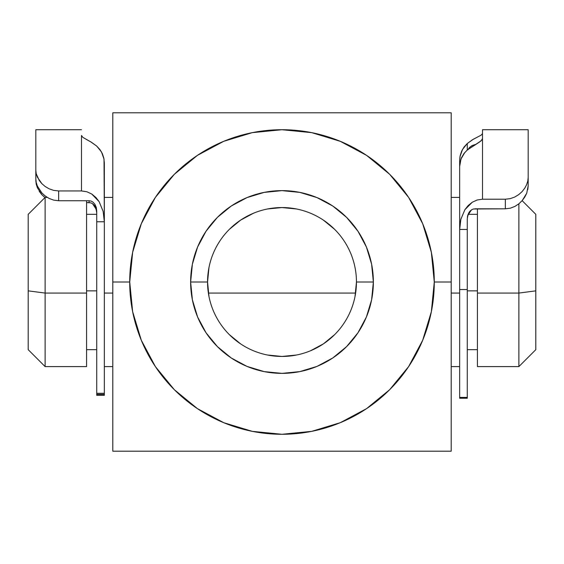 <?xml version="1.0" encoding="UTF-8"?>
<svg xmlns="http://www.w3.org/2000/svg" width="564" height="564" viewBox="0 0 564 564"><rect width="100%" height="100%" fill="white"/><g stroke="black" fill="none" stroke-linecap="round" stroke-linejoin="round"><path stroke-width="0.85" d="M355.017 296.523L356.448 282A74.448 74.448 0 0 1 282 356.448A74.448 74.448 0 0 1 207.552 282A74.448 74.448 0 0 0 282 356.448A74.448 74.448 0 0 0 356.448 282L373.368 282A91.368 91.368 0 0 1 282 373.368A91.368 91.368 0 0 1 190.632 282L207.552 282L208.983 296.523M368.08 451.2L366.6 451.2M448.81 451.2L409.591 451.2M451.2 368.44L451.2 410.254M129.72 282A152.28 152.28 0 0 1 282 129.72A152.28 152.28 0 0 1 434.28 282L451.2 282L451.2 112.8L112.8 112.8L112.8 282L129.72 282L112.8 282L112.8 451.2L451.2 451.2L451.2 282L434.28 282L431.354 252.291L422.69 223.725L408.618 197.4L389.682 174.318L366.6 155.382L340.275 141.31L311.709 132.646L282 129.72L252.291 132.646L223.725 141.31L197.4 155.382L174.318 174.318L155.382 197.4L141.31 223.725L132.646 252.291L129.72 282L132.646 311.709L141.31 340.275L155.382 366.6L174.318 389.682L197.4 408.618L223.725 422.69L252.291 431.354L282 434.28L311.709 431.354L340.275 422.69L366.6 408.618L389.682 389.682L408.618 366.6L422.69 340.275L431.354 311.709L434.28 282A152.28 152.28 0 0 1 282 434.28A152.28 152.28 0 0 1 129.72 282M208.983 267.477L207.552 282L190.632 282A91.368 91.368 0 0 1 282 190.632A91.368 91.368 0 0 1 373.368 282L371.613 299.822L366.41 316.968L357.971 332.76L346.606 346.606L332.76 357.971L316.968 366.41L299.822 371.613L282 373.368L264.178 371.613L247.032 366.41L231.24 357.971L217.394 346.606L206.029 332.76L197.59 316.968L192.387 299.822L190.632 282L192.387 264.178L197.59 247.032L206.029 231.24L217.394 217.394L231.24 206.029L247.032 197.59L264.178 192.387L282 190.632L299.822 192.387L316.968 197.59L332.76 206.029L346.606 217.394L357.971 231.24L366.41 247.032L371.613 264.178L373.368 282L356.448 282A74.448 74.448 0 0 0 282 207.552A74.448 74.448 0 0 0 207.552 282A74.448 74.448 0 0 1 282 207.552A74.448 74.448 0 0 1 356.448 282M112.8 451.2L112.8 112.8L451.2 112.8L451.2 451.2L112.8 451.2M197.4 112.8L194.587 112.8M366.6 112.8L368.08 112.8M229.358 334.642L240.638 343.899M267.477 355.017L282 356.448L296.523 355.017M310.461 350.794L323.362 343.899L334.642 334.642M334.642 229.358L323.362 220.101M296.523 208.983L282 207.552L267.477 208.983M253.539 213.206L240.638 220.101L229.358 229.358M154.557 451.2L115.824 451.2M116.833 112.8L154.529 112.8M112.8 153.662L112.8 112.8M112.8 195.652L112.8 158.695M112.8 408.174L112.8 368.243M451.2 195.793L451.2 197.4L459.66 197.4L459.66 160.437L460.168 155.685L461.641 151.173L464.052 147.049L467.274 143.517L467.274 150.003L464.031 153.464L461.641 157.455L460.161 161.854L459.66 166.436L459.66 397.423L467.274 397.423L467.274 289.543L459.66 289.543L459.66 398.247L467.274 398.247L467.274 397.423L467.274 398.247M451.2 169.165L451.2 195.158M409.577 112.8L450.439 112.8M45.12 293.068L45.12 197.4L45.12 293.068L86.574 293.068L86.574 200.735L86.574 293.068L45.12 293.068L45.12 366.6L45.12 293.068L28.2 290.855L45.12 293.068M47.249 197.4L45.12 197.4L28.2 214.32L28.2 290.855L28.2 214.461M477.426 208.821L477.426 293.068L518.88 293.068L518.88 203.801L518.88 293.068L535.8 290.855L535.8 214.32L522.144 200.664M467.274 290.855L477.426 290.855L467.274 290.855M104.34 394.335L104.34 293.061L112.8 293.068L104.34 293.068L104.34 221.765L96.726 221.765L96.726 393.298L104.34 393.298L104.34 221.765L96.726 221.765L96.726 210.95L96.296 207.51L94.815 204.133L92.954 202.095L91.157 201.101L89.112 200.735L89.112 202.61L86.574 202.61L90.571 202.793L92.475 203.639L94.343 205.345L95.922 208.179L96.726 212.79L95.922 208.179M208.377 293.068L355.623 293.068L208.377 293.068M451.2 293.068L459.66 293.068L451.2 293.068M86.574 290.855L96.726 290.855L86.574 290.855M28.2 349.095L28.2 290.855L28.2 349.68L45.12 366.6L86.574 366.6L86.574 293.068L86.574 365.874M477.426 365.874L477.426 208.751M535.8 214.461L535.8 290.855L518.88 293.068L518.88 366.6L518.88 293.068L477.426 293.068L477.426 366.6L518.88 366.6L535.8 349.68L535.8 290.855L535.8 349.095M104.34 395.301L104.34 393.298L96.726 393.298L96.726 210.95L96.296 207.51M96.726 395.301L96.726 394.835M39.219 191.281L41.828 194.693L45.12 197.76L41.828 194.693L37.365 187.742L36.209 184.118L35.814 178.901L36.209 182.468L37.379 186.071L41.863 192.944L45.141 195.948L49.124 198.443L53.707 200.128L58.656 200.735L89.112 200.735L58.656 200.735L58.656 190.949L81.498 190.949L86.877 191.76L91.756 194.037L95.873 197.449L99.13 201.665L103.142 211.394L104.34 221.765L104.34 162.834L103.832 158.131L102.359 153.676L99.948 149.594L96.726 146.097L91.587 142.361L86.44 139.491M81.498 135.487L81.498 190.949L81.498 135.487L82.816 137.341L81.498 135.487M35.814 178.901L36.209 182.468L37.379 186.071L41.863 192.944L45.141 195.948L49.124 198.443L53.707 200.128L58.656 200.735L58.656 190.949L53.721 190.392L49.174 188.834L45.205 186.522L41.884 183.681L37.379 177.166L36.216 173.761L35.814 170.356L35.814 178.901L35.814 129.727L35.814 170.356L36.216 173.761L39.283 180.529L41.884 183.681L45.205 186.522L49.174 188.834L53.721 190.392L58.656 190.949L81.498 190.949L86.877 191.76L91.756 194.037L99.13 201.665L103.142 211.394L104.34 221.765L104.03 159.147L101.52 152.019L96.726 146.097L90.818 141.902L82.852 137.369M96.726 394.335L96.726 393.298L96.726 395.329L104.34 395.329L104.34 394.37L96.726 394.37M37.365 187.742L36.209 184.118L35.814 180.501M474.888 208.821L505.344 208.821L473.429 208.997L471.525 209.829L469.657 211.514L468.078 214.306L467.274 218.846L467.274 397.423L459.66 397.423L459.66 398.247M527.791 189.617L528.186 185.831L528.186 129.72L482.502 129.72L482.502 199.212L505.344 199.212L510.23 198.641L514.784 197.019L518.767 194.587L522.067 191.626L524.696 188.277L526.607 184.731L527.784 181.079L528.186 177.448L528.186 185.831L526.741 193.135M524.746 197.132L526.635 193.403L522.172 200.629L524.746 197.132M518.88 203.801L522.172 200.629L518.88 203.801L514.918 206.41L518.88 203.801M510.342 208.179L514.918 206.41L510.342 208.179L505.344 208.821L510.342 208.179M477.426 214.32L468.071 214.32L467.274 218.846L467.274 229.463L459.66 229.463L460.866 219.248L464.877 209.716L468.141 205.578L472.279 202.222L477.165 200.001L482.502 199.212L505.344 199.212L505.344 208.821L505.344 199.212L510.23 198.641L514.784 197.019L518.767 194.587L522.067 191.626L524.696 188.277L526.607 184.731L527.784 181.079L528.186 177.448L528.186 129.981M464.764 152.541L460.971 159.076L459.66 166.436L459.66 289.543L467.274 289.543L467.274 229.463L459.66 229.463L459.949 224.317L460.866 219.248L464.877 209.716L472.279 202.222L477.165 200.001L482.502 199.212L482.502 129.981M467.274 150.003L479.597 141.987L482.171 139.653L482.502 138.554L481.177 140.796L467.274 150.003L467.274 143.517L462.48 149.502L459.97 156.7L459.66 160.437L459.66 197.4M475.269 144.567L472.131 145.554L469.622 147.338L467.901 149.855M481.184 135.127L482.502 133.583L481.184 135.127L477.518 137.059L481.184 135.127M472.413 139.787L477.518 137.059L473.182 139.336L467.274 143.517L472.413 139.787M468.205 149.234L469.622 147.338L472.131 145.554L474.888 144.638M96.62 211.063L96.296 209.371L92.496 203.653L94.935 206.177L96.62 211.063M94.928 204.302L96.296 207.496L94.928 204.302M467.38 217.147L467.704 215.476L471.504 209.843L469.065 212.332L467.38 217.147M112.8 197.4L104.34 197.4M96.726 214.32L86.574 214.32M96.726 349.68L86.574 349.68M459.66 366.6L451.2 366.6M112.8 366.6L104.34 366.6M477.426 349.68L467.274 349.68M81.498 129.72L35.814 129.72"/></g></svg>
